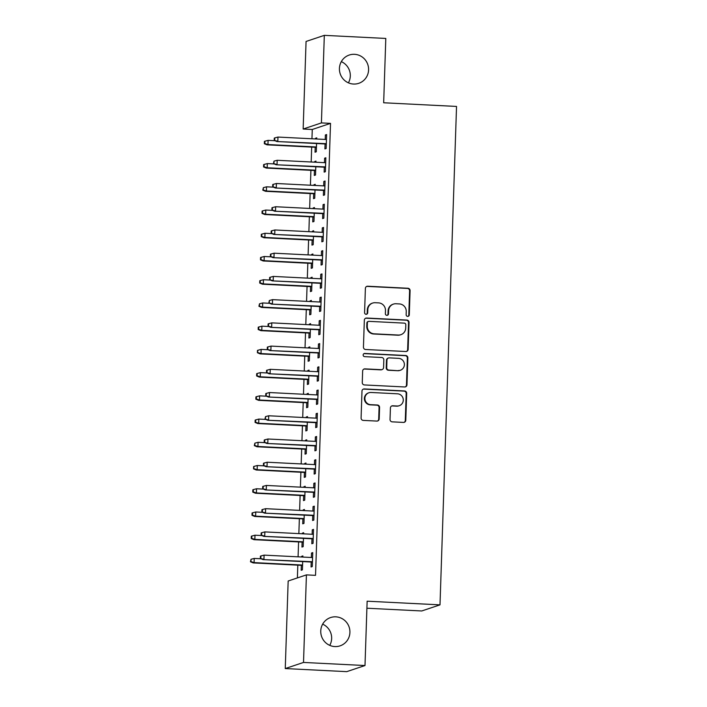 <?xml version="1.0" encoding="UTF-8"?>
<svg xmlns="http://www.w3.org/2000/svg" width="707" height="707" viewBox="0 0 707 707"><rect width="100%" height="100%" fill="white"/><g stroke="black" fill="none" stroke-linecap="round" stroke-linejoin="round"><path stroke-width="1.06" d="M407.665 316.382A1.6 1.564 71.5 0 0 409.282 314.871L410.087 290.648A2.289 2.227 71.5 0 0 407.93 288.253L367.702 286.229A2.289 2.227 71.5 0 0 365.386 288.403L364.582 312.627A1.6 1.564 71.5 0 0 366.659 314.217A1.6 1.564 71.5 0 0 367.711 312.777L367.817 309.648A7.326 7.141 71.5 0 1 375.214 302.711L378.563 302.879A7.326 7.141 71.5 0 1 385.474 310.532L385.368 313.669A1.6 1.564 71.5 0 0 387.445 315.26A1.6 1.564 71.5 0 0 388.497 313.828L388.603 310.691A7.326 7.141 71.5 0 1 396 303.754L399.349 303.922A7.326 7.141 71.5 0 1 406.26 311.575L406.154 314.712A1.6 1.564 71.5 0 0 407.665 316.382M407.974 316.374A1.6 1.564 71.5 0 0 408.796 315.03L409.6 290.816A2.289 2.227 71.5 0 0 407.435 288.421L367.207 286.397A2.289 2.227 71.5 0 0 366.65 286.441M366.403 314.279A1.6 1.564 71.5 0 0 367.216 312.945L367.322 309.807L367.817 309.648M387.189 315.322A1.6 1.564 71.5 0 0 388.002 313.988L388.108 310.859L388.603 310.691M335.825 616.84A14.918 14.547 71.5 0 0 320.907 633.684A14.918 14.547 71.5 0 0 340.067 645.853A14.918 14.547 71.5 0 0 335.825 616.84M354.481 54.315A14.918 14.547 71.5 0 0 339.572 71.151A14.918 14.547 71.5 0 0 358.732 83.329A14.918 14.547 71.5 0 0 354.481 54.315M390.034 419.463A2.289 2.227 71.5 0 0 392.191 421.849L403.476 422.415A2.289 2.227 71.5 0 0 405.791 420.25L406.684 393.348A2.289 2.227 71.5 0 0 404.519 390.953L364.291 388.938A2.289 2.227 71.5 0 0 361.984 391.104L361.091 418.005A2.289 2.227 71.5 0 0 363.248 420.4L376.884 421.08A2.289 2.227 71.5 0 0 379.191 418.915L379.571 407.4A2.289 2.227 71.5 0 0 377.414 405.014L370.654 404.669A6.124 5.965 71.5 0 1 368.913 392.765A6.124 5.965 71.5 0 1 371.06 392.473L397.546 393.808A6.124 5.965 71.5 0 1 399.287 405.703A6.124 5.965 71.5 0 1 397.14 406.004L392.721 405.783A2.289 2.227 71.5 0 0 390.414 407.948L390.034 419.463M306.423 574.888L303.515 662.441L285.257 668.557L288.164 581.004L306.423 574.888L315.534 575.339L330.523 123.371L321.42 122.912L303.153 129.028L306.06 41.466L324.319 35.35L321.42 122.912M324.319 35.35L385.801 38.443L383.671 102.771L456.536 106.439L440.001 604.856L367.136 601.197L364.998 665.534L303.515 662.441M405.836 351.52A2.289 2.227 71.5 0 0 408.142 349.346L409.035 322.445A2.289 2.227 71.5 0 0 406.878 320.059L366.641 318.035A2.289 2.227 71.5 0 0 364.335 320.2L363.442 347.102A2.289 2.227 71.5 0 0 365.599 349.497L405.836 351.52M407.859 357.901L406.967 384.802A2.289 2.227 71.5 0 1 404.651 386.968L364.423 384.944A2.289 2.227 71.5 0 1 362.267 382.558L362.647 371.042A2.289 2.227 71.5 0 1 364.953 368.877L381.276 369.69A2.289 2.227 71.5 0 0 383.583 367.525L383.839 359.89A2.289 2.227 71.5 0 0 381.674 357.495L364.688 356.646A1.6 1.564 71.5 0 1 364.238 353.527A1.6 1.564 71.5 0 1 364.794 353.456L405.703 355.506A2.289 2.227 71.5 0 1 407.859 357.901L407.365 358.06L406.472 384.962L406.967 384.802M366.898 608.223L421.743 610.972L440.001 604.856M311.981 538.796L311.822 543.745L313.06 543.329L313.519 529.393L312.282 529.808L312.132 534.271M303.612 533.847L303.648 532.698L302.41 533.113L302.393 533.785M302.119 542.101L301.951 547.05L303.188 546.635L303.462 538.372M313.528 492.346L313.36 497.286L314.597 496.88L315.057 482.943L313.828 483.349L313.678 487.821M305.15 487.397L305.185 486.248L303.957 486.663L303.93 487.335M303.657 495.651L303.489 500.591L304.726 500.185L305 491.913M315.066 445.896L314.907 450.836L316.135 450.421L316.603 436.493L315.366 436.899L315.216 441.371M306.688 440.947L306.732 439.798L305.495 440.205L305.477 440.885M305.194 449.201L305.035 454.141L306.264 453.726L306.538 445.463M316.612 399.446L316.444 404.386L317.682 403.971L318.141 390.034L316.904 390.45L316.763 394.921M308.234 394.488L308.27 393.339L307.032 393.755L307.015 394.426M306.741 402.751L306.573 407.692L307.81 407.276L308.084 399.013M318.15 352.987L317.982 357.936L319.219 357.521L319.679 343.584L318.45 344L318.3 348.471M309.772 348.038L309.807 346.89L308.579 347.305L308.552 347.977M308.279 356.293L308.119 361.242L309.348 360.826L309.622 352.563M319.688 306.538L319.529 311.487L320.757 311.071L321.225 297.134L319.988 297.55L319.838 302.013M311.31 301.589L311.354 300.44L310.117 300.855L310.099 301.527M309.816 309.843L309.657 314.792L310.886 314.376L311.168 306.113M321.234 260.088L321.066 265.028L322.304 264.621L322.763 250.685L321.526 251.1L321.385 255.563M312.856 255.139L312.892 253.99L311.663 254.405L311.637 255.077M311.363 263.393L311.195 268.333L312.432 267.926L312.706 259.663M322.772 213.638L322.604 218.578L323.841 218.163L324.301 204.235L323.072 204.641L322.922 209.113M314.394 208.689L314.438 207.54L313.201 207.946L313.174 208.627M312.901 216.943L312.741 221.883L313.97 221.477L314.244 213.205M324.31 167.188L324.151 172.128L325.379 171.713L325.847 157.776L324.61 158.191L324.46 162.663M315.941 162.23L315.976 161.09L314.739 161.496L314.721 162.177M314.447 170.493L314.279 175.433L315.516 175.018L315.79 166.755M330.523 123.371L312.264 129.487L311.955 138.766M311.681 147.091L311.186 161.991M310.912 170.316L310.417 185.225M310.143 193.541L309.648 208.45M309.366 216.766L308.879 231.675M308.597 239.991L308.102 254.9M307.828 263.216L307.333 278.125M307.059 286.441L306.564 301.35M306.29 309.666L305.795 324.575M305.521 332.891L305.026 347.8M304.744 356.116L304.249 371.025M303.975 379.341L303.48 394.25M303.206 402.575L302.711 417.475M302.437 425.8L301.942 440.708M301.668 449.025L301.173 463.933M300.89 472.249L300.404 487.158M300.122 495.474L299.627 510.383M299.353 518.699L298.858 533.608M298.584 541.924L298.089 556.833M297.815 565.149L297.391 577.911M316.709 139.005L316.745 137.856L315.508 138.272L315.49 138.943M315.216 147.268L315.048 152.208L316.285 151.793L316.559 143.53M325.087 143.963L324.92 148.903L326.157 148.488L326.616 134.551L325.379 134.966L325.238 139.438M315.163 185.464L315.207 184.315L313.97 184.721L313.952 185.402M313.669 193.718L313.51 198.658L314.739 198.243L315.013 189.98M323.541 190.413L323.382 195.353L324.61 194.938L325.079 181.01L323.841 181.416L323.691 185.888M313.625 231.914L313.661 230.765L312.432 231.18L312.406 231.852M312.132 240.168L311.964 245.108L313.201 244.702L313.475 236.43M322.003 236.863L321.835 241.803L323.072 241.396L323.532 227.46L322.304 227.866L322.153 232.338M312.087 278.364L312.123 277.215L310.886 277.63L310.868 278.302M310.594 286.618L310.426 291.567L311.663 291.151L311.937 282.888M320.457 283.313L320.298 288.262L321.535 287.846L321.994 273.909L320.757 274.325L320.607 278.788M310.541 324.813L310.585 323.665L309.348 324.08L309.321 324.752M309.047 333.068L308.888 338.017L310.117 337.601L310.391 329.338M318.919 329.762L318.76 334.711L319.988 334.296L320.448 320.359L319.219 320.775L319.069 325.247M309.003 371.263L309.039 370.115L307.81 370.53L307.784 371.202M307.51 379.526L307.342 384.467L308.579 384.051L308.853 375.788M317.381 376.212L317.213 381.161L318.45 380.746L318.91 366.809L317.682 367.225L317.531 371.696M307.465 417.713L307.501 416.573L306.264 416.98L306.246 417.66M305.972 425.976L305.804 430.917L307.041 430.501L307.315 422.238M315.835 422.671L315.675 427.611L316.904 427.196L317.372 413.259L316.135 413.675L315.985 418.146M305.919 464.172L305.963 463.023L304.726 463.43L304.699 464.11M304.425 472.426L304.266 477.366L305.495 476.96L305.769 468.688M314.297 469.121L314.129 474.061L315.366 473.646L315.826 459.718L314.597 460.124L314.447 464.596M304.381 510.622L304.417 509.473L303.188 509.888L303.162 510.56M302.888 518.876L302.72 523.816L303.957 523.41L304.231 515.147M312.759 515.571L312.591 520.511L313.828 520.105L314.288 506.168L313.051 506.583L312.909 511.046M302.835 557.072L302.879 555.923L301.642 556.338L301.624 557.01M301.341 565.326L301.182 570.275L302.41 569.86L302.693 561.597M311.213 562.021L311.053 566.97L312.282 566.554L312.75 552.618L311.513 553.033L311.363 557.496M364.998 665.534L346.739 671.65L285.257 668.557M329.754 645.367A14.918 14.547 71.5 0 0 322.648 624.157M348.41 82.843A14.918 14.547 71.5 0 0 341.313 61.633M312.264 129.487L303.153 129.028M315.508 138.272L316.727 138.333M325.379 134.966L326.599 135.028M314.739 161.496L315.958 161.558M324.61 158.191L325.83 158.253M313.97 184.721L315.189 184.783M323.841 181.416L325.061 181.478M313.201 207.946L314.421 208.008M323.072 204.641L324.292 204.703M312.432 231.18L313.652 231.233M322.304 227.866L323.514 227.928M311.663 254.405L312.874 254.467M321.526 251.1L322.745 251.153M310.886 277.63L312.105 277.692M320.757 274.325L321.977 274.387M310.117 300.855L311.336 300.917M319.988 297.55L321.208 297.612M309.348 324.08L310.567 324.142M319.219 320.775L320.439 320.837M308.579 347.305L309.799 347.367M318.45 344L319.67 344.062M307.81 370.53L309.021 370.592M317.682 367.225L318.892 367.287M307.032 393.755L308.252 393.817M316.904 390.45L318.123 390.511M306.264 416.98L307.483 417.042M316.135 413.675L317.355 413.736M305.495 440.205L306.714 440.267M315.366 436.899L316.586 436.961M304.726 463.43L305.945 463.492M314.597 460.124L315.817 460.186M303.957 486.663L305.177 486.716M313.828 483.349L315.039 483.411M303.188 509.888L304.399 509.95M313.051 506.583L314.27 506.645M302.41 533.113L303.63 533.175M312.282 529.808L313.501 529.87M301.642 556.338L302.861 556.4M311.513 553.033L312.733 553.095M393.428 304.107L392.933 304.266A7.326 7.141 71.5 0 0 388.108 310.859M372.642 303.064L372.147 303.223A7.326 7.141 71.5 0 0 367.322 309.807M406.384 351.476A2.289 2.227 71.5 0 0 407.647 349.514L408.54 322.613A2.289 2.227 71.5 0 0 406.384 320.218L366.146 318.203A2.289 2.227 71.5 0 0 365.599 318.238M405.818 324.796A1.6 1.564 71.5 0 0 404.307 323.126L368.992 321.349A1.6 1.564 71.5 0 0 367.375 322.869L367.269 326.174A7.326 7.141 71.5 0 0 374.18 333.828L398.315 335.038A7.326 7.141 71.5 0 0 405.712 328.101L405.818 324.796M368.435 321.429L367.94 321.597A1.6 1.564 71.5 0 0 366.88 323.037L367.375 322.869M400.887 334.685L400.392 334.853A7.326 7.141 71.5 0 1 397.829 335.206L373.685 333.996A7.326 7.141 71.5 0 1 366.774 326.342L366.88 323.037M405.208 386.923A2.289 2.227 71.5 0 0 406.472 384.962M382.072 369.584L381.586 369.752A2.289 2.227 71.5 0 1 380.781 369.858L364.459 369.036A2.289 2.227 71.5 0 0 363.911 369.081M407.365 358.06A2.289 2.227 71.5 0 0 405.208 355.674L364.299 353.615A1.6 1.564 71.5 0 0 363.999 353.633M398.2 370.548A6.124 5.965 71.5 0 0 404.324 363.637A6.124 5.965 71.5 0 0 398.607 358.352L389.274 357.875A2.289 2.227 71.5 0 0 386.968 360.049L386.711 367.684A2.289 2.227 71.5 0 0 388.877 370.079L397.714 370.707A6.124 5.965 71.5 0 0 399.853 370.415L400.348 370.247M388.479 357.989L387.984 358.157A2.289 2.227 71.5 0 0 386.473 360.208L386.968 360.049M397.714 370.707L388.382 370.238A2.289 2.227 71.5 0 1 386.216 367.852L386.473 360.208M399.287 405.703L398.792 405.871A6.124 5.965 71.5 0 1 396.645 406.163L392.235 405.942A2.289 2.227 71.5 0 0 391.678 405.986M368.913 392.765L368.418 392.933A6.124 5.965 71.5 0 0 370.159 404.837L370.654 404.669M377.432 421.036A2.289 2.227 71.5 0 0 378.696 419.083L379.085 407.568A2.289 2.227 71.5 0 0 376.919 405.173L370.159 404.837M404.033 422.379A2.289 2.227 71.5 0 0 405.297 420.418L406.189 393.516A2.289 2.227 71.5 0 0 404.033 391.121L363.796 389.097A2.289 2.227 71.5 0 0 363.248 389.142M264.904 141.214L264.409 141.382L264.33 143.698L264.825 143.539L264.904 141.214L268.094 140.366L267.953 144.546L267.06 144.847L316.436 147.33M264.825 143.539L267.953 144.546L316.444 146.985M268.094 140.366L274.961 140.711M267.06 144.847L264.33 143.698M274.696 140.233L274.776 137.909L274.281 138.077L274.201 140.393L277.824 141.241L277.957 137.061L326.448 139.5M326.316 143.68L276.932 141.541L326.298 144.016M274.201 140.393L276.932 141.541M277.957 137.061L274.776 137.909M264.135 164.439L263.64 164.607L263.561 166.932L264.056 166.764L264.135 164.439L267.317 163.591L267.184 167.771L266.292 168.072L315.658 170.555M264.056 166.764L267.184 167.771L315.675 170.21M267.317 163.591L274.183 163.936M266.292 168.072L263.561 166.932M263.358 187.664L262.792 190.156L263.287 189.989L263.358 187.664L266.548 186.816L266.415 190.996L265.523 191.297L314.889 193.78M263.287 189.989L266.415 190.996L314.898 193.435M266.548 186.816L273.415 187.161M265.523 191.297L262.792 190.156M273.927 163.458L273.998 161.134L273.432 163.617L277.056 164.466L277.188 160.286L325.68 162.725M325.547 166.905L276.163 164.766L325.529 167.25M273.432 163.617L276.163 164.766M277.188 160.286L273.998 161.134M273.158 186.683L273.229 184.359L272.734 184.527L272.663 186.851L276.278 187.691L276.419 183.511L324.911 185.95M324.769 190.13L275.394 187.991L324.76 190.475M272.663 186.851L275.394 187.991M276.419 183.511L273.229 184.359M262.589 210.889L262.094 211.057L262.023 213.381L262.518 213.214L262.589 210.889L265.779 210.041L265.638 214.221L264.754 214.521L314.12 217.005M262.518 213.214L265.638 214.221L314.129 216.66M265.779 210.041L272.646 210.386M264.754 214.521L262.023 213.381M261.82 234.114L261.325 234.282L261.245 236.606L261.74 236.438L261.82 234.114L265.01 233.275L264.869 237.455L263.985 237.746L313.351 240.23M261.74 236.438L264.869 237.455L313.36 239.885M265.01 233.275L271.877 233.619M263.985 237.746L261.245 236.606M272.381 209.908L272.46 207.584L271.965 207.752L271.895 210.076L275.509 210.916L275.65 206.736L324.142 209.175M324 213.355L274.625 211.216L323.992 213.7M271.895 210.076L274.625 211.216M275.65 206.736L272.46 207.584M271.612 233.133L271.691 230.809L271.196 230.977L271.117 233.301L274.74 234.15L274.882 229.961L323.373 232.4M323.232 236.58L273.848 234.441L323.223 236.925M271.117 233.301L273.848 234.441M274.882 229.961L271.691 230.809M261.051 257.339L260.556 257.507L260.476 259.831L260.971 259.663L261.051 257.339L264.241 256.5L264.1 260.68L263.207 260.971L312.582 263.455M260.971 259.663L264.1 260.68L312.591 263.11M264.241 256.5L271.108 256.844M263.207 260.971L260.476 259.831M270.843 256.358L270.922 254.034L270.428 254.202L270.348 256.526L273.971 257.375L274.113 253.194L322.595 255.625M322.463 259.805L273.079 257.666L322.445 260.149M270.348 256.526L273.079 257.666M274.113 253.194L270.922 254.034M260.282 280.564L259.787 280.732L259.708 283.056L260.203 282.888L260.282 280.564L263.464 279.725L263.331 283.905L262.438 284.196L311.805 286.68M260.203 282.888L263.331 283.905L311.822 286.335M263.464 279.725L270.33 280.069M262.438 284.196L259.708 283.056M270.074 279.583L270.154 277.259L269.659 277.427L269.579 279.751L273.202 280.599L273.335 276.419L321.826 278.85M321.694 283.03L272.31 280.891L321.676 283.374M269.579 279.751L272.31 280.891M273.335 276.419L270.154 277.259M259.504 303.798L258.939 306.281L259.434 306.113L259.504 303.798L262.695 302.95L262.562 307.13L261.67 307.43L311.036 309.905M259.434 306.113L262.562 307.13L311.053 309.569M262.695 302.95L269.561 303.294M261.67 307.43L258.939 306.281M269.305 302.808L269.376 300.493L268.81 302.976L272.425 303.824L272.566 299.644L321.058 302.075M320.916 306.255L271.541 304.116L320.907 306.599M268.81 302.976L271.541 304.116M272.566 299.644L269.376 300.493M258.735 327.023L258.241 327.182L258.17 329.506L258.665 329.338L258.735 327.023L261.926 326.174L261.784 330.355L260.901 330.655L310.267 333.13M258.665 329.338L261.784 330.355L310.276 332.794M261.926 326.174L268.793 326.519M260.901 330.655L258.17 329.506M268.527 326.033L268.607 323.718L268.112 323.877L268.041 326.201L271.656 327.049L271.797 322.869L320.289 325.308M320.147 329.489L270.772 327.35L320.138 329.824M268.041 326.201L270.772 327.35M271.797 322.869L268.607 323.718M257.967 350.248L257.472 350.407L257.401 352.731L257.967 350.248L261.157 349.399L261.016 353.58L260.132 353.88L309.498 356.355M257.887 352.572L261.016 353.58L309.507 356.019M261.157 349.399L268.024 349.744M260.132 353.88L257.401 352.731M267.759 349.267L267.838 346.943L267.343 347.102L267.264 349.426L270.887 350.274L271.028 346.094L319.52 348.533M319.378 352.713L270.003 350.575L319.37 353.049M267.264 349.426L270.003 350.575M271.028 346.094L267.838 346.943M257.198 373.473L256.703 373.641L256.623 375.956L257.118 375.797L257.198 373.473L260.388 372.624L260.247 376.804L259.363 377.105L308.729 379.579M257.118 375.797L260.247 376.804L308.738 379.244M260.388 372.624L267.255 372.969M259.363 377.105L256.623 375.956M266.99 372.492L267.069 370.168L266.574 370.327L266.495 372.651L270.118 373.499L270.26 369.319L318.751 371.758M318.61 375.938L269.226 373.8L318.601 376.274M266.495 372.651L269.226 373.8M270.26 369.319L267.069 370.168M256.429 396.698L255.934 396.866L255.854 399.181L256.349 399.022L256.429 396.698L259.619 395.849L259.478 400.029L258.585 400.33L307.96 402.813M256.349 399.022L259.478 400.029L307.969 402.469M259.619 395.849L266.486 396.194M258.585 400.33L255.854 399.181M266.221 395.717L266.3 393.392L265.805 393.56L265.726 395.876L269.349 396.724L269.482 392.544L317.973 394.983M317.841 399.163L268.457 397.025L317.823 399.499M265.726 395.876L268.457 397.025M269.482 392.544L266.3 393.392M255.66 419.923L255.165 420.091L255.086 422.415L255.581 422.247L255.66 419.923L258.842 419.074L258.709 423.254L257.816 423.555L307.183 426.038M255.581 422.247L258.709 423.254L307.2 425.694M258.842 419.074L265.708 419.419M257.816 423.555L255.086 422.415M265.452 418.942L265.523 416.617L264.957 419.101L268.58 419.949L268.713 415.769L317.204 418.208M317.063 422.388L267.688 420.25L317.054 422.733M264.957 419.101L267.688 420.25M268.713 415.769L265.523 416.617M254.882 443.148L254.317 445.64L254.812 445.472L254.882 443.148L258.073 442.299L257.931 446.479L257.048 446.78L306.414 449.263M254.812 445.472L257.931 446.479L306.423 448.918M258.073 442.299L264.939 442.644M257.048 446.78L254.317 445.64M264.683 442.167L264.754 439.842L264.259 440.01L264.188 442.335L267.803 443.174L267.944 438.994L316.436 441.433M316.294 445.613L266.919 443.475L316.285 445.958M264.188 442.335L266.919 443.475M267.944 438.994L264.754 439.842M254.113 466.373L253.619 466.54L253.548 468.865L254.113 466.373L257.304 465.524L257.162 469.704L256.279 470.005L305.645 472.488M254.034 468.697L257.162 469.704L305.654 472.143M257.304 465.524L264.171 465.869M256.279 470.005L253.548 468.865M263.905 465.392L263.985 463.067L263.49 463.235L263.419 465.559L267.034 466.399L267.175 462.219L315.667 464.658M315.525 468.838L266.15 466.7L315.516 469.183M263.419 465.559L266.15 466.7M267.175 462.219L263.985 463.067M253.345 489.598L252.85 489.765L252.77 492.09L253.265 491.922L253.345 489.598L256.535 488.758L256.394 492.938L255.51 493.23L304.876 495.713M253.265 491.922L256.394 492.938L304.885 495.368M256.535 488.758L263.402 489.103M255.51 493.23L252.77 492.09M263.137 488.617L263.216 486.292L262.721 486.46L262.642 488.784L266.265 489.633L266.406 485.444L314.898 487.883M314.756 492.063L265.372 489.924L314.748 492.408M262.642 488.784L265.372 489.924M266.406 485.444L263.216 486.292M252.576 512.822L252.081 512.99L252.001 515.315L252.496 515.147L252.576 512.822L255.766 511.983L255.625 516.163L254.732 516.455L304.107 518.938M252.496 515.147L255.625 516.163L304.116 518.593M255.766 511.983L262.633 512.328M254.732 516.455L252.001 515.315M262.368 511.841L262.447 509.517L261.952 509.685L261.873 512.009L265.496 512.858L265.629 508.678L314.12 511.108M313.988 515.288L264.604 513.149L313.97 515.633M261.873 512.009L264.604 513.149M265.629 508.678L262.447 509.517M251.807 536.047L251.312 536.215L251.232 538.54L251.727 538.372L251.807 536.047L254.988 535.208L254.856 539.388L253.963 539.68L303.33 542.163M251.727 538.372L254.856 539.388L303.347 541.818M254.988 535.208L261.855 535.553M253.963 539.68L251.232 538.54M261.599 535.066L261.678 532.742L261.183 532.91L261.104 535.234L264.727 536.083L264.86 531.903L313.351 534.333M313.219 538.513L263.835 536.374L313.201 538.858M261.104 535.234L263.835 536.374M264.86 531.903L261.678 532.742M251.029 559.281L250.464 561.765L250.958 561.597L251.029 559.281L254.22 558.433L254.087 562.613L253.194 562.913L302.561 565.388M250.958 561.597L254.087 562.613L302.578 565.052M254.22 558.433L261.086 558.777M253.194 562.913L250.464 561.765M260.83 558.291L260.901 555.976L260.406 556.135L260.335 558.459L263.95 559.308L264.091 555.128L312.582 557.558M312.441 561.738L263.066 559.599L312.432 562.083M260.335 558.459L263.066 559.599M264.091 555.128L260.901 555.976M408.796 315.03L409.282 314.871M367.216 312.945L367.711 312.777M388.002 313.988L388.497 313.828M367.207 286.397L367.702 286.229M407.435 288.421L407.93 288.253M409.6 290.816L410.087 290.648M366.146 318.203L366.641 318.035M406.384 320.218L406.878 320.059M408.54 322.613L409.035 322.445M407.647 349.514L408.142 349.346M366.774 326.342L367.269 326.174M373.685 333.996L374.18 333.828M397.829 335.206L398.315 335.038M364.459 369.036L364.953 368.877M380.781 369.858L381.276 369.69M364.299 353.615L364.794 353.456M405.208 355.674L405.703 355.506M386.216 367.852L386.711 367.684M388.382 370.238L388.877 370.079M392.235 405.942L392.721 405.783M396.645 406.163L397.14 406.004M376.919 405.173L377.414 405.014M379.085 407.568L379.571 407.4M378.696 419.083L379.191 418.915M363.796 389.097L364.291 388.938M404.033 391.121L404.519 390.953M406.189 393.516L406.684 393.348M405.297 420.418L405.791 420.25"/></g></svg>
